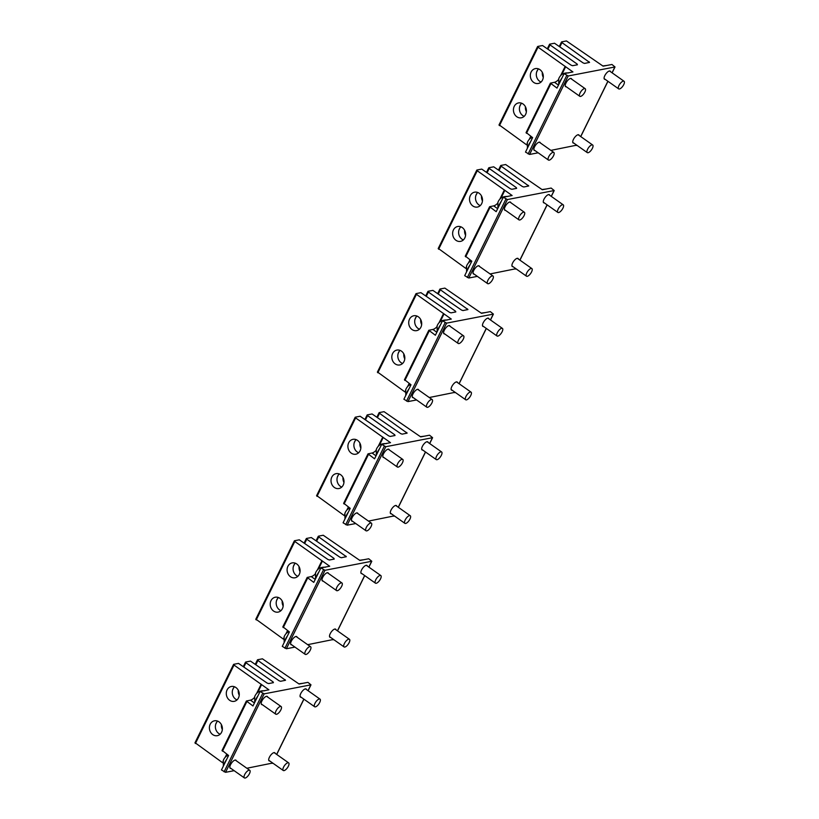 <?xml version="1.0" encoding="UTF-8"?>
<svg xmlns="http://www.w3.org/2000/svg" width="819" height="819" viewBox="0 0 819 819"><rect width="100%" height="100%" fill="white"/><g stroke="black" fill="none" stroke-linecap="round" stroke-linejoin="round"><path stroke-width="1.23" d="M245.106 778.05A4.658 1.822 125.2 0 0 249.037 774.467A4.658 1.822 125.2 0 0 249.775 770.31A4.658 1.822 125.2 0 0 249.068 770.188A4.658 1.822 125.2 0 0 245.137 773.771A4.658 1.822 125.2 0 0 244.4 777.927A4.658 1.822 125.2 0 0 245.106 778.05M228.143 755.179L226.249 756.295A4.075 1.597 125.2 0 0 223.321 760.441A4.075 1.597 125.2 0 0 223.167 761.025M226.658 759.418A8.159 3.194 125.2 0 0 223.945 764.926M276.474 714.301A4.658 1.822 125.2 0 0 280.405 710.718A4.658 1.822 125.2 0 0 281.142 706.562A4.658 1.822 125.2 0 0 280.436 706.439A4.658 1.822 125.2 0 0 276.505 710.022A4.658 1.822 125.2 0 0 275.768 714.178A4.658 1.822 125.2 0 0 276.474 714.301M264.639 690.796C259.418 690.417 257.217 692.894 257.616 692.546A4.075 1.597 125.2 0 0 254.689 696.693A4.075 1.597 125.2 0 0 254.535 697.276M258.026 695.669A8.159 3.194 125.2 0 0 255.313 701.177M315.335 706.869A4.658 1.822 125.2 0 0 319.277 703.286A4.658 1.822 125.2 0 0 320.014 699.129A4.658 1.822 125.2 0 0 319.308 699.006A4.658 1.822 125.2 0 0 315.376 702.589A4.658 1.822 125.2 0 0 314.639 706.746A4.658 1.822 125.2 0 0 315.335 706.869M283.968 770.618A4.658 1.822 125.2 0 0 287.909 767.034A4.658 1.822 125.2 0 0 288.646 762.878A4.658 1.822 125.2 0 0 287.94 762.755A4.658 1.822 125.2 0 0 283.998 766.338A4.658 1.822 125.2 0 0 283.261 770.495A4.658 1.822 125.2 0 0 283.968 770.618M305.917 654.473A4.658 1.822 125.2 0 0 309.848 650.89A4.658 1.822 125.2 0 0 310.585 646.734A4.658 1.822 125.2 0 0 309.879 646.611A4.658 1.822 125.2 0 0 305.948 650.194A4.658 1.822 125.2 0 0 305.211 654.35A4.658 1.822 125.2 0 0 305.917 654.473M288.953 631.613L287.059 632.718A4.075 1.597 125.2 0 0 284.132 636.865A4.075 1.597 125.2 0 0 283.978 637.448M287.469 635.841A8.159 3.194 125.2 0 0 284.756 641.359M337.285 590.724A4.658 1.822 125.2 0 0 341.216 587.141A4.658 1.822 125.2 0 0 341.953 582.985A4.658 1.822 125.2 0 0 341.247 582.862A4.658 1.822 125.2 0 0 337.315 586.445A4.658 1.822 125.2 0 0 336.578 590.601A4.658 1.822 125.2 0 0 337.285 590.724M325.44 567.229C320.229 566.84 318.018 569.318 318.427 568.97A4.075 1.597 125.2 0 0 315.499 573.116A4.075 1.597 125.2 0 0 315.346 573.699M318.837 572.092A8.159 3.194 125.2 0 0 316.124 577.61M376.146 583.292A4.658 1.822 125.2 0 0 380.077 579.709A4.658 1.822 125.2 0 0 380.815 575.552A4.658 1.822 125.2 0 0 380.108 575.429A4.658 1.822 125.2 0 0 376.177 579.013A4.658 1.822 125.2 0 0 375.44 583.169A4.658 1.822 125.2 0 0 376.146 583.292M344.779 647.041A4.658 1.822 125.2 0 0 348.71 643.458A4.658 1.822 125.2 0 0 349.447 639.301A4.658 1.822 125.2 0 0 348.74 639.178A4.658 1.822 125.2 0 0 344.809 642.761A4.658 1.822 125.2 0 0 344.072 646.918A4.658 1.822 125.2 0 0 344.779 647.041M366.717 530.896A4.658 1.822 125.2 0 0 370.649 527.313A4.658 1.822 125.2 0 0 371.386 523.157A4.658 1.822 125.2 0 0 370.69 523.034A4.658 1.822 125.2 0 0 366.748 526.617A4.658 1.822 125.2 0 0 366.011 530.773A4.658 1.822 125.2 0 0 366.717 530.896M349.754 508.036L347.86 509.142A4.075 1.597 125.2 0 0 344.932 513.288A4.075 1.597 125.2 0 0 344.789 513.871M348.27 512.264A8.159 3.194 125.2 0 0 345.557 517.782M398.085 467.147A4.658 1.822 125.2 0 0 402.016 463.564A4.658 1.822 125.2 0 0 402.753 459.408A4.658 1.822 125.2 0 0 402.057 459.285A4.658 1.822 125.2 0 0 398.116 462.878A4.658 1.822 125.2 0 0 397.379 467.025A4.658 1.822 125.2 0 0 398.085 467.147M386.251 443.652C381.03 443.263 378.828 445.741 379.228 445.393A4.075 1.597 125.2 0 0 376.3 449.539A4.075 1.597 125.2 0 0 376.156 450.122M379.637 448.515A8.159 3.194 125.2 0 0 376.924 454.033M436.957 459.715A4.658 1.822 125.2 0 0 440.888 456.132A4.658 1.822 125.2 0 0 441.625 451.975A4.658 1.822 125.2 0 0 440.919 451.853A4.658 1.822 125.2 0 0 436.988 455.436A4.658 1.822 125.2 0 0 436.251 459.592A4.658 1.822 125.2 0 0 436.957 459.715M405.589 523.464A4.658 1.822 125.2 0 0 409.52 519.881A4.658 1.822 125.2 0 0 410.258 515.724A4.658 1.822 125.2 0 0 409.551 515.601A4.658 1.822 125.2 0 0 405.62 519.185A4.658 1.822 125.2 0 0 404.883 523.341A4.658 1.822 125.2 0 0 405.589 523.464M427.528 407.33A4.658 1.822 125.2 0 0 431.459 403.736A4.658 1.822 125.2 0 0 432.197 399.59A4.658 1.822 125.2 0 0 431.49 399.457A4.658 1.822 125.2 0 0 427.559 403.05A4.658 1.822 125.2 0 0 426.822 407.197A4.658 1.822 125.2 0 0 427.528 407.33M410.565 384.459L408.671 385.575A4.075 1.597 125.2 0 0 405.743 389.721A4.075 1.597 125.2 0 0 405.589 390.294M409.08 388.687A8.159 3.194 125.2 0 0 406.367 394.205M458.896 343.581A4.658 1.822 125.2 0 0 462.827 339.987A4.658 1.822 125.2 0 0 463.564 335.841A4.658 1.822 125.2 0 0 462.858 335.708A4.658 1.822 125.2 0 0 458.927 339.301A4.658 1.822 125.2 0 0 458.19 343.448A4.658 1.822 125.2 0 0 458.896 343.581M447.051 320.075C441.84 319.686 439.629 322.164 440.038 321.826A4.075 1.597 125.2 0 0 437.111 325.972A4.075 1.597 125.2 0 0 436.957 326.546M440.448 324.938A8.159 3.194 125.2 0 0 437.735 330.456M497.757 336.138A4.658 1.822 125.2 0 0 501.689 332.555A4.658 1.822 125.2 0 0 502.426 328.409A4.658 1.822 125.2 0 0 501.73 328.276A4.658 1.822 125.2 0 0 497.788 331.869A4.658 1.822 125.2 0 0 497.051 336.015A4.658 1.822 125.2 0 0 497.757 336.138M466.39 399.887A4.658 1.822 125.2 0 0 470.321 396.304A4.658 1.822 125.2 0 0 471.058 392.147A4.658 1.822 125.2 0 0 470.352 392.025A4.658 1.822 125.2 0 0 466.421 395.618A4.658 1.822 125.2 0 0 465.683 399.764A4.658 1.822 125.2 0 0 466.39 399.887M488.329 283.753A4.658 1.822 125.2 0 0 492.27 280.17A4.658 1.822 125.2 0 0 493.007 276.013A4.658 1.822 125.2 0 0 492.301 275.89A4.658 1.822 125.2 0 0 488.359 279.474A4.658 1.822 125.2 0 0 487.622 283.63A4.658 1.822 125.2 0 0 488.329 283.753M471.365 260.882L469.471 261.998A4.075 1.597 125.2 0 0 466.543 266.144A4.075 1.597 125.2 0 0 466.4 266.728M469.881 265.121A8.159 3.194 125.2 0 0 467.168 270.628M519.696 220.004A4.658 1.822 125.2 0 0 523.638 216.421A4.658 1.822 125.2 0 0 524.375 212.264A4.658 1.822 125.2 0 0 523.669 212.141A4.658 1.822 125.2 0 0 519.727 215.725A4.658 1.822 125.2 0 0 518.99 219.881A4.658 1.822 125.2 0 0 519.696 220.004M507.862 196.499C502.641 196.11 500.44 198.597 500.839 198.249A4.075 1.597 125.2 0 0 497.911 202.395A4.075 1.597 125.2 0 0 497.768 202.979M501.248 201.372A8.159 3.194 125.2 0 0 498.536 206.879M558.568 212.571A4.658 1.822 125.2 0 0 562.499 208.978A4.658 1.822 125.2 0 0 563.237 204.832A4.658 1.822 125.2 0 0 562.53 204.699A4.658 1.822 125.2 0 0 558.599 208.292A4.658 1.822 125.2 0 0 557.862 212.438A4.658 1.822 125.2 0 0 558.568 212.571M527.201 276.32A4.658 1.822 125.2 0 0 531.132 272.727A4.658 1.822 125.2 0 0 531.869 268.581A4.658 1.822 125.2 0 0 531.162 268.448A4.658 1.822 125.2 0 0 527.231 272.041A4.658 1.822 125.2 0 0 526.494 276.187A4.658 1.822 125.2 0 0 527.201 276.32M549.139 160.176A4.658 1.822 125.2 0 0 553.071 156.593A4.658 1.822 125.2 0 0 553.808 152.436A4.658 1.822 125.2 0 0 553.101 152.314A4.658 1.822 125.2 0 0 549.17 155.897A4.658 1.822 125.2 0 0 548.433 160.053A4.658 1.822 125.2 0 0 549.139 160.176M532.176 137.305L530.282 138.421A4.075 1.597 125.2 0 0 527.354 142.567A4.075 1.597 125.2 0 0 527.201 143.151M530.692 141.544A8.159 3.194 125.2 0 0 527.979 147.051M580.507 96.427A4.658 1.822 125.2 0 0 584.438 92.844A4.658 1.822 125.2 0 0 585.175 88.687A4.658 1.822 125.2 0 0 584.469 88.565A4.658 1.822 125.2 0 0 580.538 92.148A4.658 1.822 125.2 0 0 579.801 96.304A4.658 1.822 125.2 0 0 580.507 96.427M568.662 72.932C563.452 72.543 561.24 75.02 561.65 74.672A4.075 1.597 125.2 0 0 558.722 78.819A4.075 1.597 125.2 0 0 558.568 79.402M562.059 77.795A8.159 3.194 125.2 0 0 559.346 83.303M619.369 88.995A4.658 1.822 125.2 0 0 623.31 85.411A4.658 1.822 125.2 0 0 624.047 81.255A4.658 1.822 125.2 0 0 623.341 81.132A4.658 1.822 125.2 0 0 619.399 84.715A4.658 1.822 125.2 0 0 618.662 88.872A4.658 1.822 125.2 0 0 619.369 88.995M588.001 152.743A4.658 1.822 125.2 0 0 591.932 149.16A4.658 1.822 125.2 0 0 592.669 145.004A4.658 1.822 125.2 0 0 591.973 144.881A4.658 1.822 125.2 0 0 588.032 148.464A4.658 1.822 125.2 0 0 587.295 152.621A4.658 1.822 125.2 0 0 588.001 152.743M524.17 116.359A7.576 6.46 79.2 0 1 520.423 112.889A7.576 6.46 79.2 0 1 521.662 103.235M525.409 106.705A7.576 6.46 79.2 0 1 521.355 117.803A7.576 6.46 79.2 0 1 514.445 114.036A7.576 6.46 -100.8 0 1 518.509 102.928A7.576 6.46 -100.8 0 1 525.409 106.705M571.171 65.203L542.547 45.526L537.766 46.437L538.042 47.174L572.931 71.939L564.107 73.628L568.212 75.983L615.018 66.963L611.947 64.476L603.122 66.165L566.461 40.95L561.68 41.861L561.957 42.598L589.557 62.398L584.602 63.421L583.128 62.92L554.504 43.233L549.723 44.154L549.999 44.881L577.149 64.056L577.426 64.793L572.645 65.704L571.171 65.203M541.062 82.033A7.576 6.46 79.2 0 1 537.315 78.563A7.576 6.46 79.2 0 1 538.554 68.909M499.16 124.897L526.586 144.809L527.037 143.898M542.301 72.379A7.576 6.46 -100.8 0 0 535.401 68.601A7.576 6.46 -100.8 0 0 531.336 79.709A7.576 6.46 -100.8 0 0 538.247 83.477A7.576 6.46 -100.8 0 0 542.301 72.379M526.207 132.555L532.616 137.623L525.501 152.088L529.606 154.443L568.212 75.983M550.89 150.379L576.392 145.229M538.175 152.805L529.606 154.443M531.296 136.691L530.425 138.309M579.197 135.483A4.955 1.935 125.2 0 0 578.828 134.869A4.955 1.935 125.2 0 0 578.019 134.746A4.955 1.935 125.2 0 0 573.873 138.595A4.955 1.935 125.2 0 0 573.116 142.956A4.955 1.935 125.2 0 0 573.822 143.1M540.335 142.915A4.955 1.935 125.2 0 0 539.967 142.301A4.955 1.935 125.2 0 0 539.158 142.178A4.955 1.935 125.2 0 0 535.002 146.028A4.955 1.935 125.2 0 0 534.254 150.389A4.955 1.935 125.2 0 0 534.95 150.532M571.703 79.167A4.955 1.935 125.2 0 0 571.334 78.552A4.955 1.935 125.2 0 0 570.526 78.429A4.955 1.935 125.2 0 0 566.379 82.279A4.955 1.935 125.2 0 0 565.622 86.64A4.955 1.935 125.2 0 0 566.318 86.783M610.564 71.734A4.955 1.935 125.2 0 0 610.196 71.12A4.955 1.935 125.2 0 0 609.387 70.997A4.955 1.935 125.2 0 0 605.241 74.846A4.955 1.935 125.2 0 0 604.483 79.208A4.955 1.935 125.2 0 0 605.19 79.351M558.486 79.689A8.446 3.307 -54.8 0 1 554.463 82.289L550.409 83.139L556.992 88.094L564.107 73.628M561.814 74.549L565.622 66.779M543.273 77.375A7.576 6.46 79.2 0 1 542.321 72.42M526.382 111.701A7.576 6.46 79.2 0 1 525.429 106.746M220.137 734.234A7.576 6.46 79.2 0 1 216.39 730.763A7.576 6.46 79.2 0 1 217.629 721.109M221.376 724.58A7.576 6.46 79.2 0 1 217.322 735.677A7.576 6.46 79.2 0 1 210.411 731.91A7.576 6.46 -100.8 0 1 214.476 720.802A7.576 6.46 -100.8 0 1 221.376 724.58M267.137 683.077L238.513 663.4L233.732 664.311L234.009 665.048L268.898 689.813L260.073 691.502L264.179 693.857L310.985 684.838L307.913 682.35L299.089 684.039L262.438 658.824L257.647 659.735L257.934 660.472L285.524 680.272L280.579 681.295L279.105 680.784L250.481 661.107L245.69 662.028L245.966 662.755L273.116 681.93L273.403 682.667L268.612 683.578L267.137 683.077M237.029 699.907A7.576 6.46 79.2 0 1 233.282 696.437A7.576 6.46 79.2 0 1 234.521 686.783M195.127 742.772L222.553 762.684L223.003 761.772M238.268 690.253A7.576 6.46 -100.8 0 0 231.367 686.476A7.576 6.46 -100.8 0 0 227.303 697.583A7.576 6.46 -100.8 0 0 234.214 701.351A7.576 6.46 -100.8 0 0 238.268 690.253M222.174 750.429L228.583 755.497L221.468 769.962L225.573 772.317L264.179 693.857M246.857 768.253L272.358 763.093M234.142 770.679L225.573 772.317M227.262 754.565L226.392 756.183M275.164 753.357A4.955 1.935 125.2 0 0 274.795 752.743A4.955 1.935 125.2 0 0 273.996 752.62A4.955 1.935 125.2 0 0 269.84 756.469A4.955 1.935 125.2 0 0 269.082 760.831A4.955 1.935 125.2 0 0 269.789 760.974M236.302 760.79A4.955 1.935 125.2 0 0 235.933 760.175A4.955 1.935 125.2 0 0 235.125 760.052A4.955 1.935 125.2 0 0 230.978 763.902A4.955 1.935 125.2 0 0 230.221 768.263A4.955 1.935 125.2 0 0 230.927 768.406M267.67 697.041A4.955 1.935 125.2 0 0 267.301 696.426A4.955 1.935 125.2 0 0 266.492 696.304A4.955 1.935 125.2 0 0 262.346 700.153A4.955 1.935 125.2 0 0 261.589 704.514A4.955 1.935 125.2 0 0 262.295 704.657M306.531 689.608A4.955 1.935 125.2 0 0 306.163 688.994A4.955 1.935 125.2 0 0 305.364 688.871A4.955 1.935 125.2 0 0 301.208 692.72A4.955 1.935 125.2 0 0 300.45 697.082A4.955 1.935 125.2 0 0 301.157 697.225M254.453 697.563A8.446 3.307 -54.8 0 1 250.44 700.163L246.376 701.013L252.958 705.968L260.073 691.502M257.78 692.424L261.589 684.653M239.24 695.249A7.576 6.46 79.2 0 1 238.288 690.294M222.348 729.575A7.576 6.46 79.2 0 1 221.406 724.62M280.948 610.657A7.576 6.46 79.2 0 1 277.201 607.196A7.576 6.46 79.2 0 1 278.44 597.532M282.186 601.003A7.576 6.46 79.2 0 1 278.122 612.11A7.576 6.46 79.2 0 1 271.222 608.333A7.576 6.46 -100.8 0 1 275.276 597.225A7.576 6.46 -100.8 0 1 282.186 601.003M327.948 559.5L299.324 539.823L294.543 540.735L294.82 541.472L329.699 566.236L320.884 567.925L324.979 570.29L371.795 561.261L368.714 558.773L359.899 560.462L323.239 535.247L318.458 536.169L318.734 536.895L346.335 556.695L341.38 557.719L339.905 557.217L311.281 537.54L306.501 538.452L306.777 539.189L333.927 558.353L334.203 559.09L329.422 560.001L327.948 559.5M297.84 576.33A7.576 6.46 79.2 0 1 294.093 572.87A7.576 6.46 79.2 0 1 295.331 563.206M255.937 619.195L283.364 639.107L283.804 638.196M299.078 566.676A7.576 6.46 -100.8 0 0 292.168 562.899A7.576 6.46 -100.8 0 0 288.114 574.006A7.576 6.46 -100.8 0 0 295.014 577.784A7.576 6.46 -100.8 0 0 299.078 566.676A7.576 6.46 79.2 0 0 300.051 571.682M282.985 626.863L289.394 631.92L282.279 646.386L286.374 648.75L324.979 570.29M307.668 644.676L333.159 639.526M294.953 647.102L286.374 648.75M288.073 630.988L287.203 632.616M335.974 629.78A4.955 1.935 125.2 0 0 335.606 629.166A4.955 1.935 125.2 0 0 334.797 629.043A4.955 1.935 125.2 0 0 330.651 632.892A4.955 1.935 125.2 0 0 329.893 637.254A4.955 1.935 125.2 0 0 330.589 637.397M297.102 637.223A4.955 1.935 125.2 0 0 296.734 636.598A4.955 1.935 125.2 0 0 295.935 636.476A4.955 1.935 125.2 0 0 291.779 640.325A4.955 1.935 125.2 0 0 291.021 644.696A4.955 1.935 125.2 0 0 291.728 644.829M328.47 573.474A4.955 1.935 125.2 0 0 328.112 572.85A4.955 1.935 125.2 0 0 327.303 572.727A4.955 1.935 125.2 0 0 323.147 576.576A4.955 1.935 125.2 0 0 322.399 580.947A4.955 1.935 125.2 0 0 323.096 581.081M367.342 566.031A4.955 1.935 125.2 0 0 366.973 565.417A4.955 1.935 125.2 0 0 366.165 565.294A4.955 1.935 125.2 0 0 362.018 569.144A4.955 1.935 125.2 0 0 361.261 573.505A4.955 1.935 125.2 0 0 361.967 573.648M315.264 573.986A8.446 3.307 -54.8 0 1 311.24 576.586L307.186 577.436L313.769 582.391L320.884 567.925M318.581 568.847L322.399 561.087M283.159 606.009A7.576 6.46 79.2 0 1 282.207 601.044M341.758 487.08A7.576 6.46 79.2 0 1 338.012 483.619A7.576 6.46 79.2 0 1 339.24 473.966M342.987 477.426A7.576 6.46 79.2 0 1 338.933 488.533A7.576 6.46 79.2 0 1 332.023 484.756A7.576 6.46 -100.8 0 1 336.087 473.658A7.576 6.46 -100.8 0 1 342.987 477.426M388.759 435.923L360.135 416.247L355.344 417.168L355.62 417.895L390.509 442.669L381.685 444.348L385.79 446.713L432.596 437.684L429.525 435.206L420.7 436.885L384.05 411.67L379.269 412.592L379.545 413.319L407.135 433.128L402.19 434.142L400.716 433.64L372.092 413.964L367.301 414.875L367.588 415.612L394.738 434.787L395.014 435.513L390.233 436.435L388.759 435.923M358.64 452.753A7.576 6.46 79.2 0 1 354.893 449.293A7.576 6.46 79.2 0 1 356.132 439.639M316.738 495.628L344.164 515.53L344.615 514.619M359.879 443.099A7.576 6.46 -100.8 0 0 352.979 439.332A7.576 6.46 -100.8 0 0 348.914 450.43A7.576 6.46 -100.8 0 0 355.825 454.207A7.576 6.46 -100.8 0 0 359.879 443.099M343.796 503.286L350.204 508.343L343.079 522.809L347.184 525.174L385.79 446.713M368.468 521.099L393.97 515.95M355.753 523.536L347.184 525.174M348.874 507.411L348.014 509.039M396.775 506.214A4.955 1.935 125.2 0 0 396.406 505.589A4.955 1.935 125.2 0 0 395.608 505.466A4.955 1.935 125.2 0 0 391.451 509.316A4.955 1.935 125.2 0 0 390.694 513.687A4.955 1.935 125.2 0 0 391.4 513.82M357.913 513.646A4.955 1.935 125.2 0 0 357.545 513.032A4.955 1.935 125.2 0 0 356.736 512.909A4.955 1.935 125.2 0 0 352.59 516.748A4.955 1.935 125.2 0 0 351.832 521.119A4.955 1.935 125.2 0 0 352.539 521.253M389.281 449.897A4.955 1.935 125.2 0 0 388.912 449.283A4.955 1.935 125.2 0 0 388.104 449.16A4.955 1.935 125.2 0 0 383.957 452.999A4.955 1.935 125.2 0 0 383.2 457.371A4.955 1.935 125.2 0 0 383.906 457.504M428.142 442.465A4.955 1.935 125.2 0 0 427.774 441.84A4.955 1.935 125.2 0 0 426.975 441.717A4.955 1.935 125.2 0 0 422.819 445.567A4.955 1.935 125.2 0 0 422.061 449.938A4.955 1.935 125.2 0 0 422.768 450.071M376.075 450.409A8.446 3.307 -54.8 0 1 372.051 453.009L367.997 453.859L374.57 458.814L381.685 444.348M379.392 445.28L383.2 437.51M360.851 448.106A7.576 6.46 79.2 0 1 359.91 443.14M343.96 482.432A7.576 6.46 79.2 0 1 343.018 477.467M402.559 363.503A7.576 6.46 79.2 0 1 398.812 360.043A7.576 6.46 79.2 0 1 400.051 350.389M403.798 353.849A7.576 6.46 79.2 0 1 399.744 364.957A7.576 6.46 79.2 0 1 392.833 361.189A7.576 6.46 -100.8 0 1 396.898 350.082A7.576 6.46 -100.8 0 1 403.798 353.849M449.559 312.356L420.935 292.67L416.154 293.591L416.431 294.318L451.31 319.093L442.495 320.782L446.601 323.136L493.407 314.107L490.325 311.629L481.511 313.319L444.85 288.104L440.069 289.015L440.346 289.752L467.946 309.551L462.991 310.565L461.517 310.063L432.893 290.387L428.112 291.298L428.388 292.035L455.538 311.21L455.814 311.937L451.034 312.858L449.559 312.356M419.451 329.177A7.576 6.46 79.2 0 1 415.704 325.716A7.576 6.46 79.2 0 1 416.943 316.062M377.549 372.051L404.975 391.953L405.425 391.042M420.69 319.523A7.576 6.46 -100.8 0 0 413.779 315.755A7.576 6.46 -100.8 0 0 409.725 326.863A7.576 6.46 -100.8 0 0 416.625 330.63A7.576 6.46 -100.8 0 0 420.69 319.523M404.596 379.709L411.005 384.776L403.89 399.242L407.985 401.597L446.601 323.136M429.279 397.522L454.78 392.373M416.564 399.959L407.985 401.597M409.684 383.835L408.814 385.462M457.586 382.637A4.955 1.935 125.2 0 0 457.217 382.023A4.955 1.935 125.2 0 0 456.408 381.9A4.955 1.935 125.2 0 0 452.262 385.739A4.955 1.935 125.2 0 0 451.504 390.11A4.955 1.935 125.2 0 0 452.211 390.243M418.714 390.069A4.955 1.935 125.2 0 0 418.355 389.455A4.955 1.935 125.2 0 0 417.547 389.332A4.955 1.935 125.2 0 0 413.39 393.171A4.955 1.935 125.2 0 0 412.643 397.543A4.955 1.935 125.2 0 0 413.339 397.686M450.081 326.32A4.955 1.935 125.2 0 0 449.723 325.706A4.955 1.935 125.2 0 0 448.914 325.583A4.955 1.935 125.2 0 0 444.758 329.422A4.955 1.935 125.2 0 0 444.011 333.794A4.955 1.935 125.2 0 0 444.707 333.937M488.953 318.888A4.955 1.935 125.2 0 0 488.585 318.274A4.955 1.935 125.2 0 0 487.776 318.151A4.955 1.935 125.2 0 0 483.63 321.99A4.955 1.935 125.2 0 0 482.872 326.361A4.955 1.935 125.2 0 0 483.579 326.494M436.875 326.842A8.446 3.307 -54.8 0 1 432.852 329.443L428.798 330.282L435.38 335.247L442.495 320.782M440.202 321.703L444.011 313.933M421.662 324.529A7.576 6.46 79.2 0 1 420.71 319.564M404.77 358.855A7.576 6.46 79.2 0 1 403.818 353.89M463.37 239.936A7.576 6.46 79.2 0 1 459.623 236.466A7.576 6.46 79.2 0 1 460.862 226.812M464.608 230.272A7.576 6.46 79.2 0 1 460.544 241.38A7.576 6.46 79.2 0 1 453.644 237.612A7.576 6.46 -100.8 0 1 457.698 226.505A7.576 6.46 -100.8 0 1 464.608 230.272M510.37 188.779L481.746 169.103L476.955 170.014L477.242 170.751L512.121 195.516L503.306 197.205L507.401 199.56L554.207 190.54L551.136 188.053L542.311 189.742L505.661 164.527L500.88 165.438L501.156 166.175L528.757 185.974L523.802 186.998L522.327 186.486L493.703 166.81L488.923 167.731L489.199 168.458L516.349 187.633L516.625 188.37L511.844 189.281L510.37 188.779M480.262 205.61A7.576 6.46 79.2 0 1 476.515 202.139A7.576 6.46 79.2 0 1 477.743 192.485M438.349 248.474L465.776 268.376L466.226 267.475M481.49 195.946A7.576 6.46 -100.8 0 0 474.59 192.178A7.576 6.46 -100.8 0 0 470.526 203.286A7.576 6.46 -100.8 0 0 477.436 207.053A7.576 6.46 -100.8 0 0 481.49 195.946M465.407 256.132L471.816 261.2L464.69 275.665L468.796 278.02L507.401 199.56M490.079 273.945L515.581 268.796M477.364 276.382L468.796 278.02M470.495 260.268L469.625 261.885M518.386 259.06A4.955 1.935 125.2 0 0 518.028 258.446A4.955 1.935 125.2 0 0 517.219 258.323A4.955 1.935 125.2 0 0 513.063 262.172A4.955 1.935 125.2 0 0 512.315 266.533A4.955 1.935 125.2 0 0 513.011 266.677M479.524 266.492A4.955 1.935 125.2 0 0 479.156 265.878A4.955 1.935 125.2 0 0 478.347 265.755A4.955 1.935 125.2 0 0 474.201 269.605A4.955 1.935 125.2 0 0 473.443 273.966A4.955 1.935 125.2 0 0 474.15 274.109M510.892 202.743A4.955 1.935 125.2 0 0 510.524 202.129A4.955 1.935 125.2 0 0 509.725 202.006A4.955 1.935 125.2 0 0 505.569 205.856A4.955 1.935 125.2 0 0 504.811 210.217A4.955 1.935 125.2 0 0 505.518 210.36M549.754 195.311A4.955 1.935 125.2 0 0 549.395 194.697A4.955 1.935 125.2 0 0 548.587 194.574A4.955 1.935 125.2 0 0 544.43 198.423A4.955 1.935 125.2 0 0 543.683 202.784A4.955 1.935 125.2 0 0 544.379 202.928M497.686 203.266A8.446 3.307 -54.8 0 1 493.662 205.866L489.608 206.716L496.181 211.671L503.306 197.205M501.003 198.126L504.821 190.356M482.463 200.952A7.576 6.46 79.2 0 1 481.521 195.997M465.581 235.278A7.576 6.46 79.2 0 1 464.629 230.323M529.248 139.394L530.763 136.312M560.616 75.645L565.192 66.349M499.436 125.635L538.042 47.174M576.73 64.926L577.149 64.056M588.687 62.643L589.107 61.773M576.238 145.526L576.504 144.994M580.671 136.527L607.872 81.245M612.039 72.778L614.844 67.066M526.484 133.292L550.859 83.763M558.456 85.104L554.463 82.289M560.001 46.581L561.957 42.598M519.778 106.316L520.812 104.208M536.66 71.99L537.704 69.881M548.044 48.864L549.999 44.881M528.132 153.941L566.738 75.481M225.215 757.268L226.73 754.186M256.582 693.519L261.159 684.223M195.403 743.509L234.009 665.048M272.696 682.8L273.116 681.93M284.654 680.507L285.084 679.647M272.205 763.4L272.471 762.868M276.638 754.401L303.839 699.119M308.005 690.652L310.821 684.94M222.461 751.166L246.826 701.637M254.433 702.978L250.44 700.163M255.968 664.455L257.934 660.472M215.745 724.191L216.779 722.082M232.637 689.864L233.671 687.755M244.011 666.738L245.966 662.755M224.099 771.815L262.704 693.355M286.026 633.691L287.541 630.61M317.393 569.942L321.969 560.646M256.214 619.932L294.82 541.472M333.497 559.223L333.927 558.353M345.454 556.94L345.884 556.07M333.016 639.823L333.282 639.291M337.448 630.825L364.65 575.542M368.816 567.076L371.621 561.363M283.261 627.589L307.637 578.06M315.233 579.402L311.24 576.586M316.779 540.878L318.734 536.895M276.546 600.614L277.59 598.505M293.437 566.287L294.482 564.178M304.822 543.171L306.777 539.189M284.899 648.239L323.505 569.778M346.836 510.114L348.351 507.033M378.204 446.365L382.78 437.07M317.014 496.355L355.62 417.895M394.308 435.647L394.738 434.787M406.265 433.364L406.695 432.493M393.816 516.246L394.082 515.714M398.249 507.248L425.45 451.965M429.617 443.499L432.432 437.786M344.072 504.013L368.437 454.494M376.044 455.835L372.051 453.009M377.579 417.301L379.545 413.319M337.356 477.037L338.39 474.928M354.248 442.71L355.282 440.602M365.622 419.594L367.588 415.612M345.71 524.672L384.316 446.212M407.637 386.548L409.152 383.466M439.004 322.799L443.581 313.493M377.825 372.778L416.431 294.318M455.108 312.08L455.538 311.21M467.076 309.787L467.495 308.917M454.627 392.68L454.893 392.147M459.06 383.671L486.261 328.399M490.427 319.922L493.233 314.22M404.873 380.446L429.248 330.917M436.844 332.258L432.852 329.443M438.39 293.734L440.346 289.752M398.157 353.47L399.201 351.351M415.049 319.144L416.093 317.025M426.433 296.017L428.388 292.035M406.511 401.095L445.126 322.635M468.448 262.971L469.963 259.889M499.815 199.222L504.391 189.916M438.626 249.211L477.242 170.751M515.919 188.503L516.349 187.633M527.876 186.21L528.306 185.35M515.438 269.103L515.694 268.571M519.86 260.104L547.061 204.822M551.228 196.355L554.043 190.643M465.683 256.869L490.049 207.34M497.655 208.681L493.662 205.866M499.191 170.157L501.156 166.175M458.968 229.893L460.002 227.784M475.859 195.567L476.893 193.458M487.233 172.44L489.199 168.458M467.321 277.518L505.927 199.058M223.321 760.441L223.362 766.113M235.227 760.042L249.775 770.31M229.852 767.649L244.4 777.927M254.689 696.693L254.729 702.364M266.595 696.293L281.142 706.562M261.22 703.9L275.768 714.178M298.802 683.834L302.969 683.292M305.467 688.851L320.014 699.129M300.082 696.467L314.639 706.746M274.099 752.6L288.646 762.878M268.714 760.216L283.261 770.495M284.132 636.865L284.162 642.546M296.038 636.465L310.585 646.734M290.663 644.072L305.211 654.35M315.499 573.116L315.54 578.798M327.405 572.716L341.953 582.985M322.031 580.323L336.578 590.601M359.602 560.257L363.779 559.725M366.267 565.284L380.815 575.552M360.892 572.89L375.44 583.169M334.899 629.033L349.447 639.301M329.525 636.639L344.072 646.918M344.932 513.288L344.973 518.97M356.838 512.889L371.386 523.157M351.464 520.505L366.011 530.773M376.3 449.539L376.341 455.221M388.206 449.14L402.753 459.408M382.831 456.756L397.379 467.025M420.413 436.681L424.58 436.148M427.078 441.707L441.625 451.975M421.703 449.314L436.251 459.592M395.71 505.456L410.258 515.724M390.335 513.063L404.883 523.341M405.743 389.721L405.784 395.393M417.649 389.312L432.197 399.59M412.274 396.928L426.822 407.197M437.111 325.972L437.151 331.644M449.017 325.563L463.564 335.841M443.642 333.179L458.19 343.448M481.214 313.104L485.391 312.571M487.878 318.13L502.426 328.409M482.504 325.747L497.051 336.015M456.511 381.879L471.058 392.147M451.136 389.496L465.683 399.764M466.543 266.144L466.584 271.816M478.46 265.735L493.007 276.013M473.075 273.351L487.622 283.63M497.911 202.395L497.952 208.067M509.827 201.986L524.375 212.264M504.443 209.603L518.99 219.881M542.024 189.537L546.191 188.994M548.689 194.553L563.237 204.832M543.314 202.17L557.862 212.438M517.321 258.302L531.869 268.581M511.947 265.919L526.494 276.187M527.354 142.567L527.395 148.239M539.26 142.168L553.808 152.436M533.886 149.775L548.433 160.053M558.722 78.819L558.763 84.49M570.628 78.419L585.175 88.687M565.253 86.026L579.801 96.304M602.825 65.96L607.002 65.428M609.49 70.977L624.047 81.255M604.115 78.593L618.662 88.872M578.122 134.725L592.669 145.004M572.747 142.342L587.295 152.621M526.044 132.668L550.409 83.139M580.753 136.589L607.954 81.306M612.121 72.84L615.018 66.963M559.438 46.181L561.517 41.974M547.481 48.475L549.559 44.257M498.986 125L537.592 46.54M222.01 750.542L246.376 701.013M276.73 754.463L303.931 699.18M308.098 690.714L310.985 684.838M255.405 664.055L257.483 659.838M243.448 666.349L245.526 662.131M194.953 742.874L233.569 664.414M282.811 626.965L307.186 577.436M337.53 630.886L364.731 575.603M368.898 567.137L371.795 561.261M316.216 540.479L318.284 536.271M304.258 542.772L306.326 538.554M255.763 619.307L294.369 540.847M343.622 503.388L367.997 453.859M398.341 507.309L425.542 452.027M429.709 443.56L432.596 437.684M377.016 416.912L379.095 412.694M365.059 419.195L367.137 414.977M316.574 495.73L355.18 417.27M404.432 379.811L428.798 330.282M459.142 383.732L486.343 328.46M490.509 319.983L493.407 314.107M437.827 293.335L439.905 289.117M425.87 295.618L427.938 291.41M377.375 372.154L415.98 293.693M465.233 256.234L489.608 206.716M519.952 260.166L547.153 204.883M551.32 196.417L554.207 190.54M498.638 169.758L500.706 165.54M486.67 172.041L488.748 167.834M438.185 248.577L476.791 170.117"/></g></svg>
